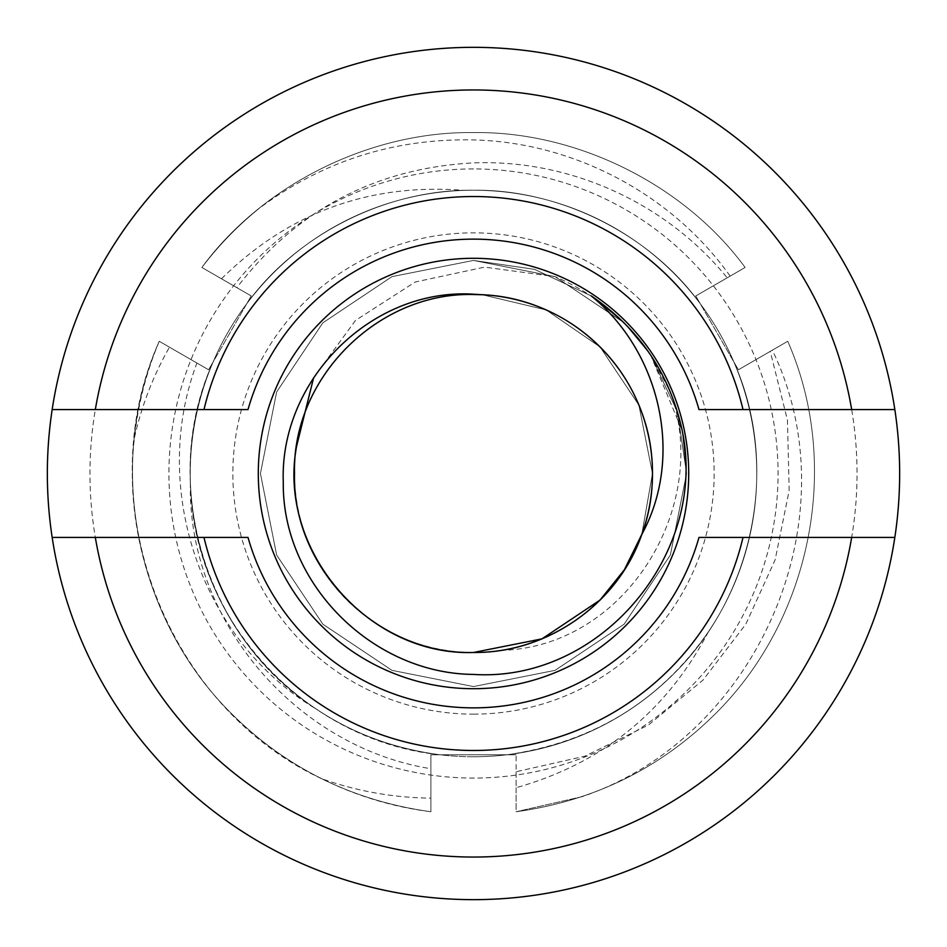 <?xml version="1.0" encoding="UTF-8"?>
<svg xmlns="http://www.w3.org/2000/svg" width="947" height="947" viewBox="0 0 947 947"><rect width="100%" height="100%" fill="white"/><g stroke="black" fill="none" stroke-linecap="round" stroke-linejoin="round"><path stroke-width="0.71" stroke-dasharray="4.74 3.55" d="M321.66 778.742C164.328 705.101 87.574 500.513 159.262 341.287C104.584 465.652 136.025 619.883 232.429 714.571C287.13 768.562 353.29 800.961 430.885 811.745C353.29 800.961 287.13 768.562 232.429 714.571C136.025 619.883 104.584 465.652 159.262 341.287C104.584 465.652 136.025 619.883 232.429 714.571C287.13 768.562 353.29 800.961 430.885 811.745C353.29 800.961 287.13 768.562 232.429 714.571C136.025 619.883 104.584 465.652 159.262 341.287C104.584 465.652 136.025 619.883 232.429 714.571C287.13 768.562 353.29 800.961 430.885 811.745L430.885 754.759L430.885 811.745L430.885 754.759L430.885 811.745L430.885 754.759L430.885 811.745L430.885 754.759L430.885 811.745L430.885 754.759L507.083 754.759C572.26 746.118 627.825 719.128 673.791 673.791C754.357 594.669 780.257 465.628 733.866 361.955C780.257 465.628 754.357 594.669 673.791 673.791C627.825 719.128 572.26 746.118 507.083 754.759C572.26 746.118 627.825 719.128 673.791 673.791C754.357 594.669 780.257 465.628 733.866 361.955C780.257 465.628 754.357 594.669 673.791 673.791C627.825 719.128 572.26 746.118 507.083 754.759C572.26 746.118 627.825 719.128 673.791 673.791C754.357 594.669 780.257 465.628 733.866 361.955C780.257 465.628 754.357 594.669 673.791 673.791C627.825 719.128 572.26 746.118 507.083 754.759C572.26 746.118 627.825 719.128 673.791 673.791C754.357 594.669 780.257 465.628 733.866 361.955C780.257 465.628 754.357 594.669 673.791 673.791C627.825 719.128 572.26 746.118 507.083 754.759C572.26 746.118 627.825 719.128 673.791 673.791C754.357 594.669 780.257 465.628 733.866 361.955C780.257 465.628 754.357 594.669 673.791 673.791C627.825 719.128 572.26 746.118 507.083 754.759C592.929 742.389 660.035 701.396 708.403 631.791A283.26 283.26 0 0 0 733.866 361.955C780.257 465.628 754.357 594.669 673.791 673.791C627.825 719.128 572.26 746.118 507.083 754.759A283.26 283.26 0 0 1 190.24 473.5A283.26 283.26 0 0 1 473.5 190.24A283.26 283.26 0 0 0 246.717 303.786C296.861 234.371 386.838 189.08 473.5 190.24C560.162 189.08 650.139 234.371 700.283 303.786A283.26 283.26 0 0 0 473.5 190.24A283.26 283.26 0 0 1 756.76 473.5A283.26 283.26 0 0 1 439.917 754.759C374.74 746.118 319.175 719.128 273.21 673.791C192.643 594.669 166.743 465.628 213.134 361.955L208.612 369.78L196.94 363.032C149.804 487.409 200.492 639.568 315.173 708.38C205.321 637.461 158.054 482.508 213.134 361.955L208.612 369.78L159.262 341.287L208.612 369.78L159.262 341.287L208.612 369.78L159.262 341.287L208.612 369.78L159.262 341.287L208.612 369.78L159.262 341.287L208.612 369.78L213.134 361.955C166.743 465.628 192.643 594.669 273.21 673.791C319.175 719.128 374.74 746.118 439.917 754.759C374.74 746.118 319.175 719.128 273.21 673.791C192.643 594.669 166.743 465.628 213.134 361.955C166.743 465.628 192.643 594.669 273.21 673.791C319.175 719.128 374.74 746.118 439.917 754.759C374.74 746.118 319.175 719.128 273.21 673.791C192.643 594.669 166.743 465.628 213.134 361.955C166.743 465.628 192.643 594.669 273.21 673.791C319.175 719.128 374.74 746.118 439.917 754.759C374.74 746.118 319.175 719.128 273.21 673.791C192.643 594.669 166.743 465.628 213.134 361.955C166.743 465.628 192.643 594.669 273.21 673.791C319.175 719.128 374.74 746.118 439.917 754.759C374.74 746.118 319.175 719.128 273.21 673.791C192.643 594.669 166.743 465.628 213.134 361.955C166.743 465.628 192.643 594.669 273.21 673.791C319.175 719.128 374.74 746.118 439.917 754.759L430.885 754.759L439.917 754.759L430.885 754.759L439.917 754.759L430.885 754.759L439.917 754.759L430.885 754.759L439.917 754.759L430.885 754.759L439.917 754.759L430.885 754.759L430.885 798.132C393.621 797.741 357.208 791.278 321.66 778.742C356.474 795.954 392.887 806.962 430.885 811.745L430.885 754.759L430.885 811.745C353.29 800.961 287.13 768.562 232.429 714.571C136.025 619.883 104.584 465.652 159.262 341.287L208.612 369.78L213.134 361.955C166.743 465.628 192.643 594.669 273.21 673.791C319.175 719.128 374.74 746.118 439.917 754.759C374.74 746.118 319.175 719.128 273.21 673.791C192.643 594.669 166.743 465.628 213.134 361.955L208.612 369.78L196.94 363.032M473.5 714.145A240.645 240.645 0 0 0 714.145 473.5A240.645 240.645 0 0 0 473.5 232.855A240.645 240.645 0 0 0 232.855 473.5A240.645 240.645 0 0 0 473.5 714.145M730.149 276.11C672.003 194.301 574 142.334 473.5 139.931C394.13 138.286 322.69 161.108 259.182 208.376C237.685 225.765 218.591 245.462 201.877 267.468L251.227 295.961L246.717 303.786C296.861 234.371 386.838 189.08 473.5 190.24C560.162 189.08 650.139 234.371 700.283 303.786L695.773 295.961L727.201 277.826C666.191 202.859 570.023 159.167 473.5 162.884C375.592 168.187 296.695 209.772 236.833 287.651L251.227 295.961L246.717 303.786C296.861 234.371 386.838 189.08 473.5 190.24C560.162 189.08 650.139 234.371 700.283 303.786L695.773 295.961L745.123 267.468L695.773 295.961L745.123 267.468L695.773 295.961L745.123 267.468L695.773 295.961L745.123 267.468L695.773 295.961L745.123 267.468L695.773 295.961L700.283 303.786C650.139 234.371 560.162 189.08 473.5 190.24C386.838 189.08 296.861 234.371 246.717 303.786C296.861 234.371 386.838 189.08 473.5 190.24C560.162 189.08 650.139 234.371 700.283 303.786C650.139 234.371 560.162 189.08 473.5 190.24C386.838 189.08 296.861 234.371 246.717 303.786C296.861 234.371 386.838 189.08 473.5 190.24C560.162 189.08 650.139 234.371 700.283 303.786C650.139 234.371 560.162 189.08 473.5 190.24C386.838 189.08 296.861 234.371 246.717 303.786C296.861 234.371 386.838 189.08 473.5 190.24C560.162 189.08 650.139 234.371 700.283 303.786C650.139 234.371 560.162 189.08 473.5 190.24C386.838 189.08 296.861 234.371 246.717 303.786L251.227 295.961L246.717 303.786L251.227 295.961L246.717 303.786L251.227 295.961L246.717 303.786L251.227 295.961L246.717 303.786L251.227 295.961L246.717 303.786L251.227 295.961L201.877 267.468C262.319 184.961 369.981 131.171 473.5 132.58C577.019 131.171 684.681 184.961 745.123 267.468C684.681 184.961 577.019 131.171 473.5 132.58C369.981 131.171 262.319 184.961 201.877 267.468L251.227 295.961L201.877 267.468C262.319 184.961 369.981 131.171 473.5 132.58C577.019 131.171 684.681 184.961 745.123 267.468C684.681 184.961 577.019 131.171 473.5 132.58C369.981 131.171 262.319 184.961 201.877 267.468L251.227 295.961L201.877 267.468C262.319 184.961 369.981 131.171 473.5 132.58C577.019 131.171 684.681 184.961 745.123 267.468C684.681 184.961 577.019 131.171 473.5 132.58C369.981 131.171 262.319 184.961 201.877 267.468C262.319 184.961 369.981 131.171 473.5 132.58C577.019 131.171 684.681 184.961 745.123 267.468C684.681 184.961 577.019 131.171 473.5 132.58C369.981 131.171 262.319 184.961 201.877 267.468C262.319 184.961 369.981 131.171 473.5 132.58C577.019 131.171 684.681 184.961 745.123 267.468C684.681 184.961 577.019 131.171 473.5 132.58C369.981 131.171 262.319 184.961 201.877 267.468C218.662 245.38 237.756 225.682 259.182 208.376M708.403 631.791C666.664 711.351 602.576 763.318 516.115 787.703L516.115 754.759L507.083 754.759L516.115 754.759L507.083 754.759L516.115 754.759L507.083 754.759L516.115 754.759L507.083 754.759L516.115 754.759L507.083 754.759L516.115 754.759L507.083 754.759L516.115 754.759L516.115 771.758L584.915 756.168L648.435 725.023L702.982 680.1L745.845 624.132L775.143 559.748L789.182 490.439L787.431 419.995L770.242 351.384L738.388 369.78L700.283 303.786C650.139 234.371 560.162 189.08 473.5 190.24C386.838 189.08 296.861 234.371 246.717 303.786A283.26 283.26 0 0 1 464.196 190.394C380.185 192.205 295.168 236.987 246.717 303.786A283.26 283.26 0 0 0 315.173 708.38M473.5 89.965A383.535 383.535 0 0 1 857.035 473.5A383.535 383.535 0 0 1 473.5 857.035A383.535 383.535 0 0 1 89.965 473.5A383.535 383.535 0 0 1 473.5 89.965M473.5 899.65A426.15 426.15 0 0 0 899.65 473.5A426.15 426.15 0 0 0 473.5 47.35A426.15 426.15 0 0 0 47.35 473.5A426.15 426.15 0 0 0 473.5 899.65M482.212 294.73L546.135 309.918L600.055 346.945L638.858 405.008L652.483 473.5L641.806 534.404L652.483 473.5L638.858 405.008L600.055 346.945L546.135 309.918L482.212 294.73L546.135 309.918L600.055 346.945L638.858 405.008L652.483 473.5L641.806 534.404L652.483 473.5L638.858 405.008L600.055 346.945L546.135 309.918L482.212 294.73L546.135 309.918L600.055 346.945L638.858 405.008L652.483 473.5L641.806 534.404L652.483 473.5L638.858 405.008L600.055 346.945L546.135 309.918L482.212 294.73L546.135 309.918L600.055 346.945L638.858 405.008L652.483 473.5L641.806 534.404L652.483 473.5L638.858 405.008L600.055 346.945L546.135 309.918L482.212 294.73L546.135 309.918L600.055 346.945L638.858 405.008L652.483 473.5L641.806 534.404L652.483 473.5L638.858 405.008L600.055 346.945L546.135 309.918L482.212 294.73L546.135 309.918L600.055 346.945L638.858 405.008L652.483 473.5L641.806 534.404L652.483 473.5L638.858 405.008L600.055 346.945L546.135 309.918L482.212 294.73L546.135 309.918L600.055 346.945L638.858 405.008L652.483 473.5L641.806 534.404L652.483 473.5L638.858 405.008L600.055 346.945L546.135 309.918L482.212 294.73C575.066 297.109 654.555 381.156 652.483 473.5C654.993 569.076 569.076 654.993 473.5 652.483C377.924 654.993 292.007 569.076 294.517 473.5C292.007 377.924 377.924 292.007 473.5 294.517C569.076 292.007 654.993 377.924 652.483 473.5C653.821 559.085 586.714 638.704 500.892 650.376A178.983 178.983 0 0 1 473.5 652.483C377.924 654.993 292.007 569.076 294.517 473.5C292.007 377.924 377.924 292.007 473.5 294.517C569.076 292.007 654.993 377.924 652.483 473.5C654.993 569.076 569.076 654.993 473.5 652.483C377.924 654.993 292.007 569.076 294.517 473.5C292.007 377.924 377.924 292.007 473.5 294.517C569.076 292.007 654.993 377.924 652.483 473.5C654.993 569.076 569.076 654.993 473.5 652.483C377.924 654.993 292.007 569.076 294.517 473.5C292.007 377.924 377.924 292.007 473.5 294.517C569.076 292.007 654.993 377.924 652.483 473.5C654.993 569.076 569.076 654.993 473.5 652.483C377.924 654.993 292.007 569.076 294.517 473.5C292.007 377.924 377.924 292.007 473.5 294.517C569.076 292.007 654.993 377.924 652.483 473.5C654.993 569.076 569.076 654.993 473.5 652.483C377.924 654.993 292.007 569.076 294.517 473.5C292.007 377.924 377.924 292.007 473.5 294.517C569.076 292.007 654.993 377.924 652.483 473.5C654.993 569.076 569.076 654.993 473.5 652.483C377.924 654.993 292.007 569.076 294.517 473.5C292.007 377.924 377.924 292.007 473.5 294.517C569.076 292.007 654.993 377.924 652.483 473.5C654.993 569.076 569.076 654.993 473.5 652.483C377.924 654.993 292.007 569.076 294.517 473.5C292.007 377.924 377.924 292.007 473.5 294.517C569.076 292.007 654.993 377.924 652.483 473.5C654.993 569.076 569.076 654.993 473.5 652.483C377.924 654.993 292.007 569.076 294.517 473.5C292.007 377.924 377.924 292.007 473.5 294.517C569.076 292.007 654.993 377.924 652.483 473.5C654.993 569.076 569.076 654.993 473.5 652.483C377.924 654.993 292.007 569.076 294.517 473.5C292.007 377.924 377.924 292.007 473.5 294.517C569.076 292.007 654.993 377.924 652.483 473.5C654.993 569.076 569.076 654.993 473.5 652.483C377.924 654.993 292.007 569.076 294.517 473.5C292.007 377.924 377.924 292.007 473.5 294.517C569.076 292.007 654.993 377.924 652.483 473.5C654.993 569.076 569.076 654.993 473.5 652.483C377.924 654.993 292.007 569.076 294.517 473.5C292.007 377.924 377.924 292.007 473.5 294.517C569.076 292.007 654.993 377.924 652.483 473.5C654.993 569.076 569.076 654.993 473.5 652.483C377.924 654.993 292.007 569.076 294.517 473.5C292.007 377.924 377.924 292.007 473.5 294.517C569.076 292.007 654.993 377.924 652.483 473.5C654.993 569.076 569.076 654.993 473.5 652.483C377.924 654.993 292.007 569.076 294.517 473.5C292.007 377.924 377.924 292.007 473.5 294.517C569.076 292.007 654.993 377.924 652.483 473.5C654.993 569.076 569.076 654.993 473.5 652.483A178.983 178.983 0 0 1 296.624 446.108M52.168 537.423L248.007 537.423A234.383 234.383 0 0 0 698.993 537.423L894.832 537.423M236.833 287.651L251.227 295.961L213.134 361.955A283.26 283.26 0 0 0 190.394 482.84C192.797 618.995 303.561 740.838 439.917 754.759L507.083 754.759C572.26 746.118 627.825 719.128 673.791 673.791C754.357 594.669 780.257 465.628 733.866 361.955A283.26 283.26 0 0 0 700.283 303.786C650.139 234.371 560.162 189.08 473.5 190.24C386.838 189.08 296.861 234.371 246.717 303.786L208.612 369.78L159.262 341.287C146.3 372.124 138.049 404.215 134.474 437.561C141.648 405.659 153.319 375.533 169.477 347.182M251.227 295.961L201.877 267.468L251.227 295.961M581.955 796.711L516.115 811.745L581.955 796.711C757.967 737.24 853.448 517.938 772.338 350.177L738.388 369.78L695.773 295.961L727.201 277.826M430.885 798.132L430.885 811.745C353.29 800.961 287.13 768.562 232.429 714.571C136.025 619.883 104.584 465.652 159.262 341.287C104.584 465.652 136.025 619.883 232.429 714.571C287.13 768.562 353.29 800.961 430.885 811.745C353.29 800.961 287.13 768.562 232.429 714.571C136.025 619.883 104.584 465.652 159.262 341.287C104.584 465.652 136.025 619.883 232.429 714.571C287.13 768.562 353.29 800.961 430.885 811.745C353.29 800.961 287.13 768.562 232.429 714.571C160.883 645.002 122.494 535.446 134.474 437.561M516.115 771.758L516.115 811.745C593.71 800.961 659.87 768.562 714.571 714.571C810.975 619.883 842.416 465.652 787.738 341.287L738.388 369.78L733.866 361.955L738.388 369.78L733.866 361.955L738.388 369.78L733.866 361.955L738.388 369.78L733.866 361.955L738.388 369.78L733.866 361.955L738.388 369.78L787.738 341.287C842.416 465.652 810.975 619.883 714.571 714.571C659.87 768.562 593.71 800.961 516.115 811.745C593.71 800.961 659.87 768.562 714.571 714.571C810.975 619.883 842.416 465.652 787.738 341.287L738.388 369.78L787.738 341.287C842.416 465.652 810.975 619.883 714.571 714.571C659.87 768.562 593.71 800.961 516.115 811.745C593.71 800.961 659.87 768.562 714.571 714.571C810.975 619.883 842.416 465.652 787.738 341.287L738.388 369.78L787.738 341.287C842.416 465.652 810.975 619.883 714.571 714.571C659.87 768.562 593.71 800.961 516.115 811.745C593.71 800.961 659.87 768.562 714.571 714.571C810.975 619.883 842.416 465.652 787.738 341.287C842.416 465.652 810.975 619.883 714.571 714.571C659.87 768.562 593.71 800.961 516.115 811.745C593.71 800.961 659.87 768.562 714.571 714.571C810.975 619.883 842.416 465.652 787.738 341.287C842.416 465.652 810.975 619.883 714.571 714.571C659.87 768.562 593.71 800.961 516.115 811.745L516.115 787.703M772.338 350.177L738.388 369.78L733.866 361.955L738.388 369.78L770.242 351.384M313.635 377.699L355.48 320.441L415.188 282.005L484.533 267.125L555.037 276.642C608.814 299.879 647.251 338.316 670.358 391.963C711.789 506.243 625.73 647.428 500.892 650.376M221.48 278.785C289.001 212.353 369.91 182.889 464.196 190.394M190.394 482.84C187.234 620.297 295.807 746.899 430.885 768.739L430.885 754.759L430.885 768.739M894.832 409.578L698.993 409.578A234.383 234.383 0 0 0 248.007 409.578L52.168 409.578M555.037 276.642L473.5 260.425L391.963 276.642L322.832 322.832L276.642 391.963L260.425 473.5L276.642 555.037L322.832 624.168L391.963 670.358L473.5 686.575L555.037 670.358L624.168 624.168L670.358 555.037L686.575 473.5L682.325 431.134L686.575 473.5L670.358 555.037L624.168 624.168L555.037 670.358L473.5 686.575L391.963 670.358L322.832 624.168L276.642 555.037L260.425 473.5L276.642 391.963L322.832 322.832L391.963 276.642L473.5 260.425L534.534 269.35L591.236 295.902L624.168 322.832L649.962 354.083L624.168 322.832L555.037 276.642L473.5 260.425L391.963 276.642L322.832 322.832L276.642 391.963L260.425 473.5L276.642 555.037L322.832 624.168L391.963 670.358L473.5 686.575L555.037 670.358L624.168 624.168L670.358 555.037L686.575 473.5L682.325 431.134L686.575 473.5L670.358 555.037L624.168 624.168L555.037 670.358L473.5 686.575L391.963 670.358L322.832 624.168L276.642 555.037L260.425 473.5L276.642 391.963L322.832 322.832L391.963 276.642L473.5 260.425L555.037 276.642L624.168 322.832L649.962 354.083L624.168 322.832L555.037 276.642L473.5 260.425L391.963 276.642L322.832 322.832L276.642 391.963L260.425 473.5L276.642 555.037L322.832 624.168L391.963 670.358L473.5 686.575L555.037 670.358L624.168 624.168L670.358 555.037L686.575 473.5L682.325 431.134L686.575 473.5L670.358 555.037L624.168 624.168L555.037 670.358L473.5 686.575L391.963 670.358L322.832 624.168L276.642 555.037L260.425 473.5L276.642 391.963L322.832 322.832L391.963 276.642L473.5 260.425L555.037 276.642L624.168 322.832L649.962 354.083L624.168 322.832L555.037 276.642L473.5 260.425L391.963 276.642L322.832 322.832L276.642 391.963L260.425 473.5L276.642 555.037L322.832 624.168L391.963 670.358L473.5 686.575L555.037 670.358L624.168 624.168L670.358 555.037L686.575 473.5L682.325 431.134L686.575 473.5L670.358 555.037L624.168 624.168L555.037 670.358L473.5 686.575L391.963 670.358L322.832 624.168L276.642 555.037L260.425 473.5L276.642 391.963L322.832 322.832L391.963 276.642L473.5 260.425L555.037 276.642L624.168 322.832L649.962 354.083L624.168 322.832L555.037 276.642L473.5 260.425L391.963 276.642L322.832 322.832L276.642 391.963L260.425 473.5L276.642 555.037L322.832 624.168L391.963 670.358L473.5 686.575L555.037 670.358L624.168 624.168L670.358 555.037L686.575 473.5L682.325 431.134L686.575 473.5L670.358 555.037L624.168 624.168L555.037 670.358L473.5 686.575L391.963 670.358L322.832 624.168L276.642 555.037L260.425 473.5L276.642 391.963L322.832 322.832L391.963 276.642L473.5 260.425L555.037 276.642L624.168 322.832L649.962 354.083L624.168 322.832L555.037 276.642L473.5 260.425L391.963 276.642L322.832 322.832L276.642 391.963L260.425 473.5L276.642 555.037L322.832 624.168L391.963 670.358L473.5 686.575L555.037 670.358L624.168 624.168L670.358 555.037L686.575 473.5L682.325 431.134L686.575 473.5L670.358 555.037L624.168 624.168L555.037 670.358L473.5 686.575L391.963 670.358L322.832 624.168L276.642 555.037L260.425 473.5L276.642 391.963L322.832 322.832L391.963 276.642L473.5 260.425L555.037 276.642L624.168 322.832L649.962 354.083L624.168 322.832L555.037 276.642L473.5 260.425L391.963 276.642L322.832 322.832L276.642 391.963L260.425 473.5L276.642 555.037L322.832 624.168L391.963 670.358L473.5 686.575L555.037 670.358L624.168 624.168L670.358 555.037L686.575 473.5L682.325 431.134L686.575 473.5L670.358 555.037L624.168 624.168L555.037 670.358L473.5 686.575L391.963 670.358L322.832 624.168L276.642 555.037L260.425 473.5L276.642 391.963L322.832 322.832L391.963 276.642L473.5 260.425L555.037 276.642L624.168 322.832L649.962 354.083L624.168 322.832L555.037 276.642L473.5 260.425L391.963 276.642L322.832 322.832L276.642 391.963L260.425 473.5L276.642 555.037L322.832 624.168L391.963 670.358L473.5 686.575L555.037 670.358L624.168 624.168L670.358 555.037L686.575 473.5L682.325 431.134L686.575 473.5L670.358 555.037L624.168 624.168L555.037 670.358L473.5 686.575L391.963 670.358L322.832 624.168L276.642 555.037L260.425 473.5L276.642 391.963L322.832 322.832L391.963 276.642L473.5 260.425L555.037 276.642L624.168 322.832L649.962 354.083L624.168 322.832L591.461 296.056L624.168 322.832L649.962 354.071L624.168 322.832L591.461 296.056L624.168 322.832L649.962 354.071L624.168 322.832L591.461 296.056L624.168 322.832L649.962 354.071L624.168 322.832L591.461 296.056L624.168 322.832L649.962 354.071L624.168 322.832L591.461 296.056L624.168 322.832L649.962 354.071L624.168 322.832L591.461 296.056L624.168 322.832L649.962 354.071L624.168 322.832L591.461 296.056L624.168 322.832L649.962 354.071L624.168 322.832L591.461 296.056M650.601 355.018L677.519 412.028L686.575 473.5L670.358 555.037L624.168 624.168L555.037 670.358L473.5 686.575L391.963 670.358L322.832 624.168L276.642 555.037L260.425 473.5L276.642 391.963L322.832 322.832L391.963 276.642L473.5 260.425L534.534 269.35L591.236 295.902L534.534 269.35L473.5 260.425L391.963 276.642L322.832 322.832L276.642 391.963L260.425 473.5L276.642 555.037L322.832 624.168L391.963 670.358L473.5 686.575L555.037 670.358L624.168 624.168L670.358 555.037L686.575 473.5L677.519 412.028L650.601 355.018L677.519 412.028L686.575 473.5L670.358 555.037L624.168 624.168L555.037 670.358L473.5 686.575L391.963 670.358L322.832 624.168L276.642 555.037L260.425 473.5L276.642 391.963L322.832 322.832L391.963 276.642L473.5 260.425L534.534 269.35L591.236 295.902L534.534 269.35L473.5 260.425L391.963 276.642L322.832 322.832L276.642 391.963L260.425 473.5L276.642 555.037L322.832 624.168L391.963 670.358L473.5 686.575L555.037 670.358L624.168 624.168L670.358 555.037L686.575 473.5L677.519 412.028L650.601 355.018L677.519 412.028L686.575 473.5L670.358 555.037L624.168 624.168L555.037 670.358L473.5 686.575L391.963 670.358L322.832 624.168L276.642 555.037L260.425 473.5L276.642 391.963L322.832 322.832L391.963 276.642L473.5 260.425L534.534 269.35L591.236 295.902L534.534 269.35L473.5 260.425L391.963 276.642L322.832 322.832L276.642 391.963L260.425 473.5L276.642 555.037L322.832 624.168L391.963 670.358L473.5 686.575L555.037 670.358L624.168 624.168L670.358 555.037L686.575 473.5L677.519 412.028L650.601 355.018L677.519 412.028L686.575 473.5L670.358 555.037L624.168 624.168L555.037 670.358L473.5 686.575L391.963 670.358L322.832 624.168L276.642 555.037L260.425 473.5L276.642 391.963L322.832 322.832L391.963 276.642L473.5 260.425L534.534 269.35L591.236 295.902L534.522 269.35L473.5 260.425L391.963 276.642L322.832 322.832L276.642 391.963L260.425 473.5L276.642 555.037L322.832 624.168L391.963 670.358L473.5 686.575L555.037 670.358L624.168 624.168L670.358 555.037L686.575 473.5L677.519 412.028L650.601 355.018L677.519 412.028L686.575 473.5L670.358 555.037L624.168 624.168L555.037 670.358L473.5 686.575L391.963 670.358L322.832 624.168L276.642 555.037L260.425 473.5L276.642 391.963L322.832 322.832L391.963 276.642L473.5 260.425L534.534 269.35L591.236 295.902L534.534 269.35L473.5 260.425L391.963 276.642L322.832 322.832L276.642 391.963L260.425 473.5L276.642 555.037L322.832 624.168L391.963 670.358L473.5 686.575L555.037 670.358L624.168 624.168L670.358 555.037L686.575 473.5L677.519 412.028L650.601 355.018L677.519 412.028L686.575 473.5L670.358 555.037L624.168 624.168L555.037 670.358L473.5 686.575L391.963 670.358L322.832 624.168L276.642 555.037L260.425 473.5L276.642 391.963L322.832 322.832L391.963 276.642L473.5 260.425L534.534 269.35L591.236 295.902L534.534 269.35L473.5 260.425L391.963 276.642L322.832 322.832L276.642 391.963L260.425 473.5L276.642 555.037L322.832 624.168L391.963 670.358L473.5 686.575L555.037 670.358L624.168 624.168L670.358 555.037L686.575 473.5L677.519 412.028L650.601 355.018L677.519 412.028L686.575 473.5L670.358 555.037L624.168 624.168L555.037 670.358L473.5 686.575L391.963 670.358L322.832 624.168L276.642 555.037L260.425 473.5L276.642 391.963L322.832 322.832L391.963 276.642L473.5 260.425L534.534 269.35L591.236 295.902L534.534 269.35L473.5 260.425L391.963 276.642L322.832 322.832L276.642 391.963L260.425 473.5L276.642 555.037L322.832 624.168L391.963 670.358L473.5 686.575L555.037 670.358L624.168 624.168L670.358 555.037L686.575 473.5L677.519 412.028L650.601 355.018L682.207 430.565M650.66 355.113L670.358 391.963M473.5 168.933A304.567 304.567 0 0 0 168.933 473.5A304.567 304.567 0 0 0 473.5 778.067A304.567 304.567 0 0 0 778.067 473.5A304.567 304.567 0 0 0 473.5 168.933M473.5 190.24A283.26 283.26 0 0 1 756.76 473.5A283.26 283.26 0 0 1 473.5 756.76"/><path stroke-width="1.42" d="M894.832 409.578L851.673 409.578A383.535 383.535 0 0 0 95.327 409.578L52.168 409.578A426.15 426.15 0 0 1 894.832 409.578A426.15 426.15 0 0 1 473.5 899.65A426.15 426.15 0 0 1 52.168 409.578M698.993 537.423L743.016 537.423A276.998 276.998 0 0 1 203.984 537.423L248.007 537.423A234.383 234.383 0 0 0 698.993 537.423M473.5 258.294A215.206 215.206 0 0 0 258.294 473.5A215.206 215.206 0 0 0 473.5 688.706A215.206 215.206 0 0 0 688.706 473.5A215.206 215.206 0 0 0 473.5 258.294M473.5 674.418C372.597 673.66 281.898 583.814 283.283 482.212C279.377 380.635 371.035 287.805 473.5 294.197L482.212 294.73L473.5 294.517C377.924 292.007 292.007 377.924 294.517 473.5C292.007 569.076 377.924 654.993 473.5 652.483L541.992 638.858L600.055 600.055L624.333 569.845L641.806 534.404A178.983 178.983 0 0 0 482.212 294.73L473.5 294.517C377.924 292.007 292.007 377.924 294.517 473.5C292.007 569.076 377.924 654.993 473.5 652.483L541.992 638.858L600.055 600.055L624.333 569.845L641.806 534.404C684.657 455.981 659.952 351.621 591.2 295.89C639.533 328.976 669.908 374.053 682.325 431.134C707.859 554.279 600.149 682.586 473.5 674.418M313.635 377.699L296.624 446.108C276.938 549.378 367.507 656.176 473.5 652.483C377.924 654.993 292.007 569.076 294.517 473.5C292.007 377.924 377.924 292.007 473.5 294.517C377.924 292.007 292.007 377.924 294.517 473.5C292.007 569.076 377.924 654.993 473.5 652.483C377.924 654.993 292.007 569.076 294.517 473.5C292.007 377.924 377.924 292.007 473.5 294.517C377.924 292.007 292.007 377.924 294.517 473.5C292.007 569.076 377.924 654.993 473.5 652.483C377.924 654.993 292.007 569.076 294.517 473.5C292.007 377.924 377.924 292.007 473.5 294.517C377.924 292.007 292.007 377.924 294.517 473.5C292.007 569.076 377.924 654.993 473.5 652.483C377.924 654.993 292.007 569.076 294.517 473.5C292.007 377.924 377.924 292.007 473.5 294.517C377.924 292.007 292.007 377.924 294.517 473.5C292.007 569.076 377.924 654.993 473.5 652.483C377.924 654.993 292.007 569.076 294.517 473.5C292.007 377.924 377.924 292.007 473.5 294.517C377.924 292.007 292.007 377.924 294.517 473.5C292.007 569.076 377.924 654.993 473.5 652.483C377.924 654.993 292.007 569.076 294.517 473.5C292.007 377.924 377.924 292.007 473.5 294.517L482.212 294.73L473.5 294.517C377.924 292.007 292.007 377.924 294.517 473.5C292.007 569.076 377.924 654.993 473.5 652.483L541.992 638.858L600.055 600.055L624.333 569.845L641.806 534.404L624.333 569.845L600.055 600.055L541.992 638.858L473.5 652.483L541.992 638.858L600.055 600.055L624.333 569.845L641.806 534.404L624.333 569.845L600.055 600.055L541.992 638.858L473.5 652.483L541.992 638.858L600.055 600.055L624.333 569.845L641.806 534.404L624.333 569.845L600.055 600.055L541.992 638.858L473.5 652.483L541.992 638.858L600.055 600.055L624.333 569.845L641.806 534.404L624.333 569.845L600.055 600.055L541.992 638.858L473.5 652.483L541.992 638.858L600.055 600.055L624.333 569.845L641.806 534.404L624.333 569.845L600.055 600.055L541.992 638.858L473.5 652.483L541.992 638.858L600.055 600.055L624.333 569.845L641.806 534.404L624.333 569.845L600.055 600.055L541.992 638.858L473.5 652.483C546.94 653.158 617.716 604.411 641.806 534.404M743.016 537.423L894.832 537.423M52.168 537.423L203.984 537.423M95.327 537.423A383.535 383.535 0 0 0 851.673 537.423M203.984 409.578A276.998 276.998 0 0 1 743.016 409.578L698.993 409.578A234.383 234.383 0 0 0 248.007 409.578L95.327 409.578M851.673 409.578L743.016 409.578"/></g></svg>
